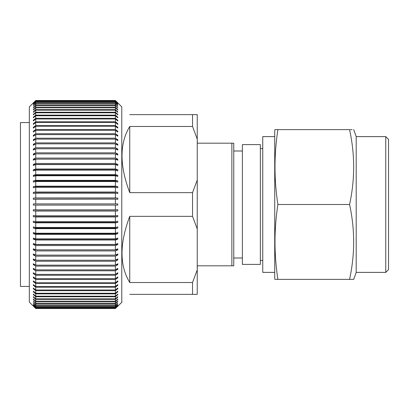 <?xml version="1.0" encoding="UTF-8"?>
<svg xmlns="http://www.w3.org/2000/svg" width="409" height="409" viewBox="0 0 409 409"><rect width="100%" height="100%" fill="white"/><g stroke="black" fill="none" stroke-linecap="round" stroke-linejoin="round"><path stroke-width="0.61" d="M121.974 302.139L115.41 308.509L35.741 308.509L29.325 302.093L29.325 106.907L35.741 100.491L33.344 102.95L35.741 100.553L115.41 100.553L117.807 102.95L115.41 100.491L35.741 100.491M121.775 302.139L121.775 106.861L115.41 100.491M115.41 308.509L117.807 306.085L115.41 308.447L117.807 305.789L115.41 308.074L115.41 307.532L117.807 305.16L115.41 307.358L115.41 306.551L117.807 304.204L115.41 306.315L115.41 305.242L117.807 302.921L115.41 304.935L115.41 303.601L117.807 301.321L117.807 300.952L115.41 303.227L115.41 301.637L117.807 299.403L117.807 298.969L115.41 301.203L115.41 299.352L117.807 297.174L117.807 296.678L115.41 298.856L115.41 296.765L117.807 294.644L117.807 294.086L115.41 296.203L115.41 293.872L117.807 291.821L117.807 291.203L115.41 293.253L115.41 290.692L117.807 288.713L117.807 288.038L115.41 290.017L115.41 287.225L117.807 285.329L117.807 284.598L115.41 286.494L115.41 283.493L117.807 281.683L117.807 280.896L115.41 282.711L115.41 279.5L117.807 277.783L117.807 276.949L115.41 278.667L115.41 275.267L117.807 273.647L117.807 272.762L115.41 274.383L115.41 270.799L117.807 269.286L117.807 268.355L115.41 269.874L115.41 266.116L117.807 264.71L117.807 263.739L115.41 265.15L115.41 261.233L117.807 259.94L117.807 258.928L115.41 260.226L115.41 256.162L117.807 254.986L117.807 253.943L115.41 255.119L115.41 250.927L117.807 249.868L117.807 248.795L115.41 249.853L115.41 245.538L117.807 244.602L117.807 243.503L115.41 244.434L115.41 240.017L117.807 239.209L117.807 238.079L115.41 238.887L115.41 234.377L117.807 233.703L117.807 232.552L115.41 233.227L115.41 228.641L117.807 228.099L117.807 226.929L115.41 227.476L115.41 222.823L117.807 222.414L117.807 221.238L115.41 221.647L115.41 216.949L117.807 216.678L117.807 215.487L115.41 215.763L115.41 211.034L117.807 210.901L117.807 209.705L115.41 209.837L115.41 205.098L117.807 205.098L117.807 203.902L115.41 203.902L115.41 199.163L117.807 199.295L117.807 198.099L115.41 197.966L115.41 193.237L117.807 193.513L117.807 192.322L115.41 192.051L115.41 187.353L117.807 187.762L117.807 186.586L115.41 186.177L115.41 181.524L117.807 182.071L117.807 180.901L115.41 180.359L115.41 175.773L117.807 176.448L117.807 175.297L115.41 174.623L115.41 170.113L117.807 170.921L117.807 169.791L115.41 168.983L115.41 164.566L117.807 165.497L117.807 164.398L115.41 163.462L115.41 159.147L117.807 160.205L117.807 159.132L115.41 158.073L115.41 153.881L117.807 155.057L117.807 154.014L115.41 152.838L115.41 148.774L117.807 150.072L117.807 149.06L115.41 147.767L115.41 143.85L117.807 145.261L117.807 144.29L115.41 142.884L115.41 139.126L117.807 140.645L117.807 139.714L115.41 138.201L115.41 134.617L117.807 136.238L117.807 135.353L115.41 133.733L115.41 130.333L117.807 132.051L117.807 131.217L115.41 129.5L115.41 126.289L117.807 128.104L117.807 127.317L115.41 125.507L115.41 122.506L117.807 124.402L117.807 123.671L115.41 121.775L115.41 118.983L117.807 120.962L117.807 120.287L115.41 118.308L115.41 115.747L117.807 117.797L117.807 117.178L115.41 115.128L115.41 112.797L117.807 114.914L117.807 114.356L115.41 112.235L115.41 110.144L117.807 112.322L117.807 111.826L115.41 109.648L115.41 107.797L117.807 110.031L117.807 109.597L115.41 107.362L115.41 105.773L117.807 108.048L115.41 105.399L115.41 104.065L117.807 106.381L115.41 103.758L115.41 102.685L117.807 105.036L115.41 102.449L115.41 101.642L117.807 104.009L115.41 101.468L115.41 100.926L117.807 103.211L115.41 100.553M115.41 215.763L35.741 215.763L35.741 211.034L115.41 211.034M115.41 216.949L35.741 216.949L35.741 221.647L33.344 221.238L33.344 222.414L35.741 222.823L115.41 222.823M115.41 221.647L35.741 221.647M115.41 227.476L35.741 227.476L35.741 222.823M115.41 228.641L35.741 228.641L35.741 233.227L33.344 232.552L33.344 233.703L35.741 234.377L115.41 234.377M115.41 233.227L35.741 233.227M115.41 238.887L35.741 238.887L35.741 234.377M115.41 240.017L35.741 240.017L35.741 244.434L33.344 243.503L33.344 244.602L35.741 245.538L115.41 245.538M115.41 244.434L35.741 244.434M115.41 249.853L35.741 249.853L35.741 245.538M115.41 250.927L35.741 250.927L35.741 255.119L33.344 253.943L33.344 254.986L35.741 256.162L115.41 256.162M115.41 255.119L35.741 255.119M115.41 260.226L35.741 260.226L35.741 256.162M115.41 261.233L35.741 261.233L35.741 265.15L33.344 263.739L33.344 264.71L35.741 266.116L115.41 266.116M115.41 265.15L35.741 265.15M115.41 269.874L35.741 269.874L35.741 266.116M115.41 270.799L35.741 270.799L35.741 274.383L33.344 272.762L33.344 273.647L35.741 275.267L115.41 275.267M115.41 274.383L35.741 274.383M115.41 278.667L35.741 278.667L35.741 275.267M115.41 279.5L35.741 279.5L35.741 282.711L33.344 280.896L33.344 281.683L35.741 283.493L115.41 283.493M115.41 282.711L35.741 282.711M115.41 286.494L35.741 286.494L35.741 283.493M115.41 287.225L35.741 287.225L35.741 290.017L33.344 288.038L33.344 288.713L35.741 290.692L115.41 290.692M115.41 290.017L35.741 290.017M115.41 293.253L35.741 293.253L35.741 290.692M115.41 293.872L35.741 293.872L35.741 296.203L33.344 294.086L33.344 294.644L35.741 296.765L115.41 296.765M115.41 296.203L35.741 296.203M115.41 298.856L35.741 298.856L35.741 296.765M115.41 299.352L35.741 299.352L35.741 301.203L33.344 298.969L33.344 299.403L35.741 301.637L115.41 301.637M115.41 301.203L35.741 301.203M115.41 303.227L35.741 303.227L35.741 301.637M115.41 303.601L35.741 303.601L35.741 304.935L33.344 302.619L35.741 305.242L115.41 305.242M115.41 304.935L35.741 304.935M115.41 306.315L35.741 306.315L35.741 305.242M115.41 306.551L35.741 306.551L35.741 307.358L33.344 304.991L35.741 307.532L115.41 307.532M115.41 307.358L35.741 307.358M115.41 308.074L35.741 308.074L35.741 307.532M115.41 308.176L35.741 308.176L35.741 308.447L33.344 306.05L35.741 308.478L115.41 308.478M115.41 308.447L35.741 308.447M115.41 209.837L35.741 209.837L35.741 205.098L33.344 205.098L117.807 205.098M115.41 100.522L35.741 100.522M115.41 100.824L35.741 100.824L35.741 100.553M115.41 100.926L35.741 100.926L35.741 101.468L33.344 103.84L35.741 101.642L115.41 101.642M115.41 101.468L35.741 101.468M115.41 102.449L35.741 102.449L35.741 101.642M115.41 102.685L35.741 102.685L35.741 103.758L33.344 106.079L35.741 104.065L115.41 104.065M115.41 103.758L35.741 103.758M115.41 105.399L35.741 105.399L35.741 104.065M115.41 105.773L35.741 105.773L35.741 107.362L33.344 109.597L33.344 110.031L35.741 107.797L115.41 107.797M115.41 107.362L35.741 107.362M115.41 109.648L35.741 109.648L35.741 107.797M115.41 110.144L35.741 110.144L35.741 112.235L33.344 114.356L33.344 114.914L35.741 112.797L115.41 112.797M115.41 112.235L35.741 112.235M115.41 115.128L35.741 115.128L35.741 112.797M115.41 115.747L35.741 115.747L35.741 118.308L33.344 120.287L33.344 120.962L35.741 118.983L115.41 118.983M115.41 118.308L35.741 118.308M115.41 121.775L35.741 121.775L35.741 118.983M115.41 122.506L35.741 122.506L35.741 125.507L33.344 127.317L33.344 128.104L35.741 126.289L115.41 126.289M115.41 125.507L35.741 125.507M115.41 129.5L35.741 129.5L35.741 126.289M115.41 130.333L35.741 130.333L35.741 133.733L33.344 135.353L33.344 136.238L35.741 134.617L115.41 134.617M115.41 133.733L35.741 133.733M115.41 138.201L35.741 138.201L35.741 134.617M115.41 139.126L35.741 139.126L35.741 142.884L33.344 144.29L33.344 145.261L35.741 143.85L115.41 143.85M115.41 142.884L35.741 142.884M115.41 147.767L35.741 147.767L35.741 143.85M115.41 148.774L35.741 148.774L35.741 152.838L33.344 154.014L33.344 155.057L35.741 153.881L115.41 153.881M115.41 152.838L35.741 152.838M115.41 158.073L35.741 158.073L35.741 153.881M115.41 159.147L35.741 159.147L35.741 163.462L33.344 164.398L33.344 165.497L35.741 164.566L115.41 164.566M115.41 163.462L35.741 163.462M115.41 168.983L35.741 168.983L35.741 164.566M115.41 170.113L35.741 170.113L35.741 174.623L33.344 175.297L33.344 176.448L35.741 175.773L115.41 175.773M115.41 174.623L35.741 174.623M115.41 180.359L35.741 180.359L35.741 175.773M115.41 181.524L35.741 181.524L35.741 186.177L33.344 186.586L33.344 187.762L35.741 187.353L115.41 187.353M115.41 186.177L35.741 186.177M115.41 192.051L35.741 192.051L35.741 187.353M115.41 193.237L35.741 193.237L35.741 197.966L33.344 198.099L33.344 199.295L115.41 199.163M115.41 197.966L35.741 197.966M197.245 228.928L192.532 216.346L192.532 192.654L197.245 180.072L197.245 294.357L192.532 294.357L192.532 282.512L197.245 269.93M197.245 180.072L197.245 114.643L129.76 114.643C119.443 104.326 119.443 104.326 129.76 114.643M192.532 192.654L129.76 192.654L129.76 126.488C119.443 143.385 119.443 165.441 129.76 192.654M197.245 139.07L192.532 126.488L129.76 126.488M192.532 126.488L192.532 114.643M192.532 216.346L129.76 216.346C119.443 243.559 119.443 265.615 129.76 282.512L129.76 216.346M129.76 294.357C119.443 304.674 119.443 304.674 129.76 294.357L192.532 294.357M192.532 282.512L129.76 282.512M117.807 203.902L35.741 203.902L35.741 199.163M33.344 203.902L35.741 203.902L33.344 203.902L33.344 205.098M35.741 192.051L33.344 192.322L33.344 193.513L35.741 193.237M35.741 180.359L33.344 180.901L33.344 182.071L35.741 181.524M35.741 168.983L33.344 169.791L33.344 170.921L35.741 170.113M35.741 158.073L33.344 159.132L33.344 160.205L35.741 159.147M35.741 147.767L33.344 149.06L33.344 150.072L35.741 148.774M35.741 138.201L33.344 139.714L33.344 140.645L35.741 139.126M35.741 129.5L33.344 131.217L33.344 132.051L35.741 130.333M35.741 121.775L33.344 123.671L33.344 124.402L35.741 122.506M35.741 115.128L33.344 117.178L33.344 117.797L35.741 115.747M35.741 109.648L33.344 111.826L33.344 112.322L35.741 110.144M35.741 105.399L33.344 107.679L33.344 108.048L35.741 105.773M35.741 102.449L33.344 104.796L35.741 102.685M35.741 100.824L33.344 103.211L35.741 100.926M35.741 215.763L33.344 215.487L33.344 216.678L35.741 216.949M35.741 209.837L33.344 209.705L33.344 210.901L35.741 211.034M35.741 308.074L33.344 305.687L35.741 308.176M35.741 306.315L33.344 303.964L35.741 306.551M35.741 303.227L33.344 300.952L35.741 303.601M35.741 298.856L33.344 296.678L33.344 297.174L35.741 299.352M35.741 293.253L33.344 291.203L33.344 291.821L35.741 293.872M35.741 286.494L33.344 284.598L33.344 285.329L35.741 287.225M35.741 278.667L33.344 276.949L33.344 277.783L35.741 279.5M35.741 269.874L33.344 268.355L33.344 269.286L35.741 270.799M35.741 260.226L33.344 258.928L33.344 259.94L35.741 261.233M35.741 249.853L33.344 248.795L33.344 249.868L35.741 250.927M35.741 238.887L33.344 238.079L33.344 239.209L35.741 240.017M35.741 227.476L33.344 226.929L33.344 228.099L35.741 228.641M117.807 210.901L33.344 210.901M117.807 302.921L117.49 302.921M33.661 302.921L33.344 302.921M117.807 301.321L117.414 301.321M33.737 301.321L33.344 301.321M117.807 299.403L117.337 299.403M33.814 299.403L33.344 299.403M117.807 297.174L117.26 297.174M33.891 297.174L33.344 297.174M117.807 294.644L117.173 294.644M33.978 294.644L33.344 294.644M117.807 291.821L117.081 291.821M34.07 291.821L33.344 291.821M117.807 288.713L116.984 288.713M34.167 288.713L33.344 288.713M117.807 285.329L116.882 285.329M34.269 285.329L33.344 285.329M117.807 281.683L116.769 281.683M34.382 281.683L33.344 281.683M117.807 277.783L116.642 277.783M34.509 277.783L33.344 277.783M117.807 273.647L116.499 273.647M34.653 273.647L33.344 273.647M117.807 269.286L116.34 269.286M34.811 269.286L33.344 269.286M117.807 264.71L116.156 264.71M34.995 264.71L33.344 264.71M117.807 259.94L115.941 259.94M35.21 259.94L33.344 259.94M117.807 254.986L115.686 254.986M35.465 254.986L33.344 254.986M117.807 249.868L33.344 249.868M117.807 244.602L33.344 244.602M117.807 239.209L33.344 239.209M117.807 233.703L33.344 233.703M117.807 228.099L33.344 228.099M117.807 222.414L33.344 222.414M117.807 216.678L33.344 216.678M117.807 198.099L33.344 198.099M117.807 192.322L33.344 192.322M117.807 186.586L33.344 186.586M117.807 180.901L33.344 180.901M117.807 175.297L33.344 175.297M117.807 169.791L33.344 169.791M117.807 164.398L33.344 164.398M117.807 159.132L33.344 159.132M117.807 154.014L115.686 154.014M35.465 154.014L33.344 154.014M117.807 149.06L115.941 149.06M35.21 149.06L33.344 149.06M117.807 144.29L116.156 144.29M34.995 144.29L33.344 144.29M117.807 139.714L116.34 139.714M34.811 139.714L33.344 139.714M117.807 135.353L116.499 135.353M34.653 135.353L33.344 135.353M117.807 131.217L116.642 131.217M34.509 131.217L33.344 131.217M117.807 127.317L116.769 127.317M34.382 127.317L33.344 127.317M117.807 123.671L116.882 123.671M34.269 123.671L33.344 123.671M117.807 120.287L116.984 120.287M34.167 120.287L33.344 120.287M117.807 117.178L117.081 117.178M34.07 117.178L33.344 117.178M117.807 114.356L117.173 114.356M33.978 114.356L33.344 114.356M117.807 111.826L117.26 111.826M33.891 111.826L33.344 111.826M117.807 109.597L117.337 109.597M33.814 109.597L33.344 109.597M117.807 107.679L117.414 107.679M33.737 107.679L33.344 107.679M117.807 106.079L117.49 106.079M33.661 106.079L33.344 106.079M233.759 143.181L233.759 265.819L231.872 265.819L231.872 143.181L233.759 143.181M197.245 270.538L197.312 265.819L231.872 265.819M197.245 138.462L197.312 143.181L231.872 143.181M29.325 286.433L20.45 286.433L20.45 122.567L29.325 122.567M385.753 272.379L385.753 136.621L388.55 139.418L388.55 269.582L385.753 272.379L356.203 272.379L353.698 279.378L349.562 279.378L352.139 279.378M352.139 129.622L350.303 129.622M385.753 136.621L356.203 136.621L353.698 129.622M274.95 279.378L277.89 279.378L274.95 279.378L274.73 278.514L274.73 130.486L274.95 129.622L277.89 129.622L274.95 129.622M242.384 258.002L233.759 258.002M242.384 150.998L233.759 150.998M262.752 260.395L260.354 260.395M262.752 148.605L260.354 148.605M274.73 272.379L262.752 272.379L262.752 136.621L274.73 136.621M356.203 272.379L356.203 136.621M260.354 264.403L260.354 144.597L242.384 144.597L242.384 264.403L260.354 264.403M277.89 279.378C274.025 254.418 274.025 229.459 277.89 204.5C274.025 179.541 274.025 154.582 277.89 129.622L349.562 129.622C355.022 154.582 355.022 179.541 349.562 204.5C355.022 229.459 355.022 254.418 349.562 279.378L277.89 279.378M277.89 204.5L349.562 204.5"/></g></svg>
